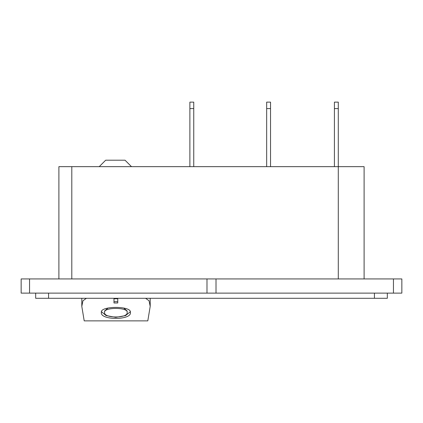 <?xml version="1.0" encoding="UTF-8"?>
<svg xmlns="http://www.w3.org/2000/svg" width="423" height="423" viewBox="0 0 423 423"><rect width="100%" height="100%" fill="white"/><g stroke="black" fill="none" stroke-linecap="round" stroke-linejoin="round"><path stroke-width="0.63" d="M108.05 308.007L104.581 311.005L104.581 312.391C103.434 307.119 128.259 307.087 127.164 312.391L127.164 311.005L123.685 308.007M130.39 312.391C131.944 320.396 99.854 320.428 101.356 312.391C99.886 305.755 131.791 305.713 130.39 312.391M101.462 311.703L106.02 315.532L115.749 317.345L125.578 315.595L130.263 311.772M145.581 298.289L149.06 300.753L150.202 306.368L147.801 320.872L84.203 320.872L81.803 306.368L82.95 300.753L86.424 298.289M117.763 298.744L117.763 302.979L113.983 302.979L113.983 298.744L117.763 298.744L117.763 301.657L113.983 301.657M127.164 312.391C128.365 318.498 103.424 318.519 104.581 312.391M58.897 278.931L58.897 166.657L364.103 166.657L364.103 278.931M393.453 293.123L393.453 278.931L401.85 278.931L401.85 293.123L206.99 293.123L206.99 278.931L29.547 278.931L29.547 293.123L21.15 293.123L21.15 278.931L29.547 278.931M206.99 278.931L216.01 278.931L216.01 293.123M393.453 278.931L216.01 278.931M206.99 293.123L29.547 293.123M387.331 293.123L387.331 298.289L35.669 298.289L35.669 293.123M338.294 278.931L338.294 108.584L334.419 108.584L334.419 166.657M131.49 166.657L125.034 160.201L105.676 160.201L99.225 166.657M334.419 108.584L334.419 102.128L338.294 102.128L338.294 108.584M266.67 108.584L266.67 102.128L270.54 102.128L270.54 108.584L266.67 108.584L266.67 166.657M270.54 108.584L270.54 166.657M193.755 108.584L189.885 108.584L189.885 102.128L193.755 102.128L193.755 166.657M189.885 108.584L189.885 166.657M374.429 298.289L374.429 293.123M48.571 293.123L48.571 298.289M71.804 166.657L71.804 278.931M150.202 298.289L150.202 306.368M81.803 298.289L81.803 306.368"/></g></svg>
